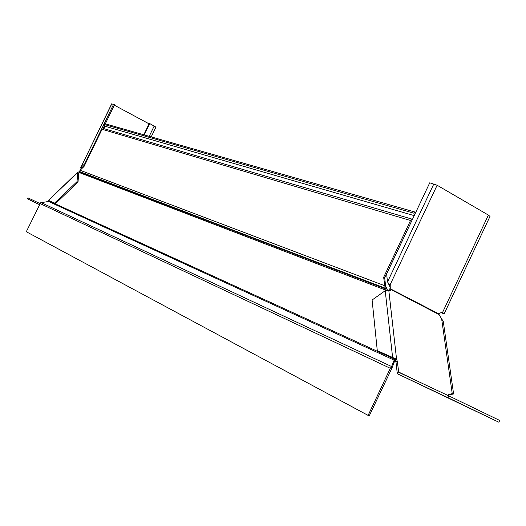 <?xml version="1.0" encoding="UTF-8"?>
<svg xmlns="http://www.w3.org/2000/svg" width="526" height="526" viewBox="0 0 526 526"><rect width="100%" height="100%" fill="white"/><g stroke="black" fill="none" stroke-linecap="round" stroke-linejoin="round"><path stroke-width="0.79" d="M395.111 359.797L391.896 368.2L369.193 415.981L26.3 231.736L40.633 202.773L48.55 201.458L49.628 200.899L48.662 200.432L54.54 203.115L77.039 181.634L77.736 172.482L77.979 171.956L79.525 172.107M54.54 203.115L55.513 203.588L78.019 182.121L78.709 172.969L80.097 170.266L84.028 166.486L102.064 129.284L410.523 220.499L412.496 219.257M394.783 359.291L393.994 358.397M386.373 290.207L385.15 288.143L386.321 287.604L387.438 290.102M410.523 220.499L383.651 277.301L385.15 288.143L79.623 171.555M80.097 170.266L384.578 285.671L385.624 286.216L386.321 287.604M102.064 129.284L104.773 127.706L104.378 124.504L104.786 123.663L414.573 211.925L413.969 213.214L414.186 215.68M414.909 214.148L415.599 212.497L414.573 211.925M385.624 286.216L384.697 277.846L411.773 220.788M49.385 201.136L394.053 358.936L394.152 360.139L391.594 366.537L390.312 368.299L368.075 415.474M79.584 171.949L385.722 288.984L386.899 288.452M383.651 277.301L384.697 277.846M394.467 361.474L394.152 360.139L48.55 201.458M391.916 367.884L391.594 366.537L41.127 202.609M391.896 368.2L391.285 367.043M49.115 200.649L49.299 201.188L49.26 200.715M49.359 201.149L49.628 200.899L55.513 203.588M77.927 172.009L48.662 200.15L77.736 172.482M78.019 182.121L77.039 181.634M144.249 134.906L149.732 123.564L149.266 123.446L143.789 134.774M151.205 136.885L155.926 127.114L149.732 123.564M105.325 123.814L114.569 104.753L111.782 103.892M103.057 128.508L104.365 125.793M85.192 164.086L84.712 163.842L113.609 104.233M81.589 168.833L84.535 165.447M81.944 167.932L80.971 167.439L84.712 163.842M81.214 169.194L80.695 167.728L111.834 103.793M114.352 105.2L149.075 123.847M39.996 203.536L27.937 197.861L27.457 198.854L39.463 204.627M27.457 198.854L39.503 204.555M448.842 395.887L499.7 420.458L498.872 422.227L447.994 397.702L448.842 395.887L398.721 372.309L397.308 361.244L396.565 359.232L377.287 350.658L393.757 358.226M450.105 394.651L453.596 393.974L452.235 393.652L448.566 394.493L447.942 395.467M440.88 312.615L444.161 313.838L441.163 312.562L439.664 313.305L438.98 314.509L443.273 321.452L453.59 393.941M377.287 350.658L372.106 299.991L385.223 290.707L390.338 290.576L390.89 289.497L389.641 290.378L390.154 287.045L388.839 284.96L388.799 283.843M447.994 397.702L397.919 374.019L397.202 372.829L395.999 362.105L395.256 360.093L396.565 359.232L388.806 290.424M441.551 318.171L452.235 393.652L450.913 394.474L448.034 395.111M395.256 360.093L396.196 358.87M395.138 359.837L393.987 358.331L392.626 357.667L385.223 290.707M451.749 394.178L450.913 394.474M438.98 314.509L390.89 289.497L390.917 286.552L387.511 281.929L386.617 273.974L429.735 182.811L437.132 185.244L488.378 215.075L489.989 216.416M441.064 312.575L442.55 313.088L441.722 312.556M389.825 285.335L388.832 284.96L389.838 285.335L437.132 185.244M439.072 314.009L389.996 288.61M397.919 374.019L498.872 422.227M386.137 290.273L79.176 172.528M103.418 128.495L412.41 219.25M104.575 126.109L414.133 215.607M104.378 124.504L413.969 213.214M40.009 203.509L390.312 368.299M79.196 171.969L79.15 172.554M149.213 136.319L154.21 125.97M81.977 168.458L82.483 167.419M418.282 381.508L398.517 371.967L397.202 372.829M395.999 362.105L397.308 361.244M448.79 394.421L448.224 394.77M387.511 281.929L433.884 183.844M441.985 312.608L442.405 312.773L488.378 215.075M80.708 167.702L111.696 103.793M393.369 358.028L394.309 358.712M451.735 394.198L451.177 394.382M490.002 216.396L444.161 313.838"/></g></svg>
